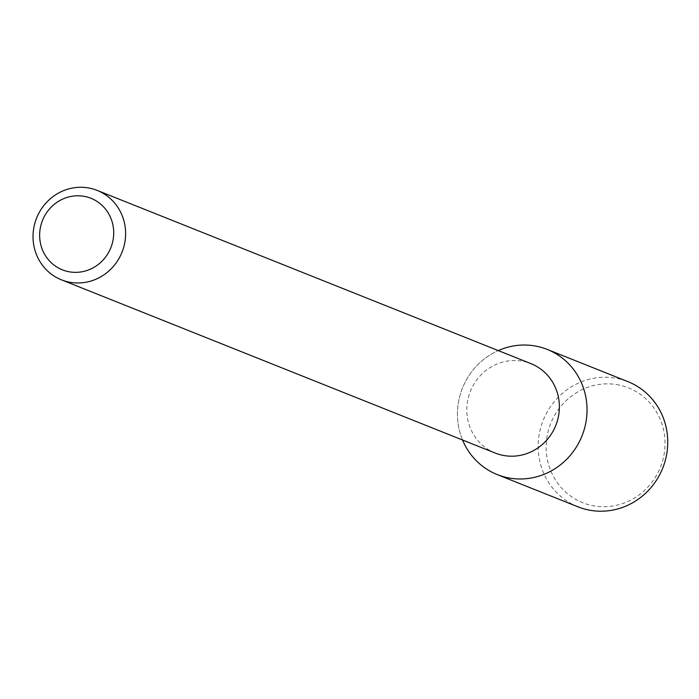 <?xml version="1.0" encoding="UTF-8"?>
<svg xmlns="http://www.w3.org/2000/svg" width="699" height="699" viewBox="0 0 699 699"><rect width="100%" height="100%" fill="white"/><g stroke="black" fill="none" stroke-linecap="round" stroke-linejoin="round"><path stroke-width="0.52" stroke-dasharray="3.5 2.62" d="M495.233 453.066A48.152 45.994 111.8 0 1 468.714 396.141A48.152 45.994 111.8 0 1 521.515 361.042A48.152 45.994 111.8 0 1 530.943 363.637M462.555 440.021A67.384 64.369 111.8 0 1 498.273 350.583A67.384 64.369 111.8 0 0 462.555 440.021M577.959 506.819A67.384 64.369 111.8 0 1 540.851 427.15A67.384 64.369 111.8 0 1 614.744 378.028A67.384 64.369 111.8 0 1 627.938 381.654M616.413 384.546A61.827 59.066 111.8 0 1 650.804 483.699A61.827 59.066 111.8 0 1 549.563 467.631A61.827 59.066 111.8 0 1 616.413 384.546"/><path stroke-width="1.05" d="M83.417 196.218A38.524 36.794 111.8 0 1 104.85 257.992A38.524 36.794 111.8 0 1 41.765 247.988A38.524 36.794 111.8 0 1 83.417 196.218M87.751 187.813A48.152 45.994 111.8 0 1 97.178 190.408A48.152 45.994 111.8 0 1 122.037 252.182A48.152 45.994 111.8 0 1 61.468 279.836A48.152 45.994 111.8 0 1 34.95 222.911A48.152 45.994 111.8 0 1 87.751 187.813M97.178 190.408L530.943 363.637A48.152 45.994 111.8 0 1 555.801 425.411A48.152 45.994 111.8 0 1 495.233 453.066L61.468 279.836M547.23 349.421A67.384 64.369 111.8 0 0 534.027 345.795A67.384 64.369 111.8 0 0 498.273 350.583A67.384 64.369 111.8 0 1 534.027 345.795A67.384 64.369 111.8 0 1 572.743 452.297A67.384 64.369 111.8 0 1 462.555 440.021A67.384 64.369 111.8 0 0 497.242 474.586L577.959 506.819A67.384 64.369 111.8 0 0 662.731 468.112A67.384 64.369 111.8 0 0 627.938 381.654L547.23 349.421A67.384 64.369 111.8 0 1 582.022 435.879A67.384 64.369 111.8 0 1 497.242 474.586"/></g></svg>
